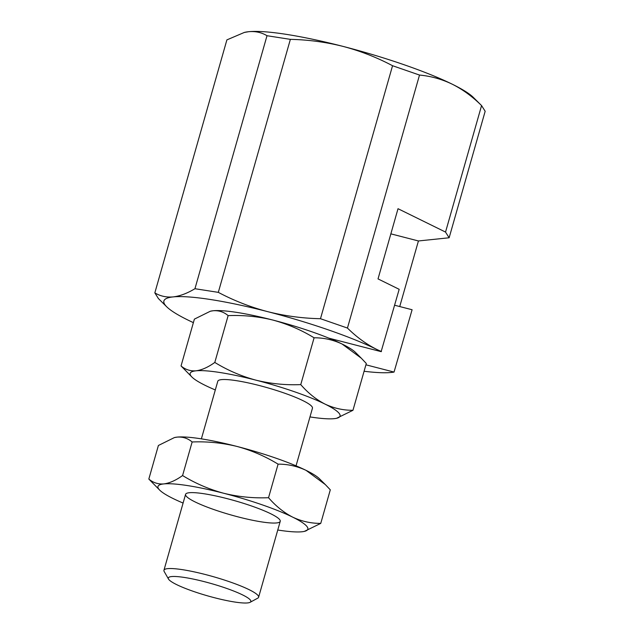 <?xml version="1.0" encoding="UTF-8"?>
<svg xmlns="http://www.w3.org/2000/svg" width="634" height="634" viewBox="0 0 634 634"><rect width="100%" height="100%" fill="white"/><g stroke="black" fill="none" stroke-linecap="round" stroke-linejoin="round"><path stroke-width="0.95" d="M267.009 35.718L194.947 288.716L218.31 292.361L290.372 39.363C308.417 39.744 326.027 42.106 343.2 46.441A123.044 18.418 -164.1 0 0 248.694 31.7C255.423 31.09 261.525 32.429 267.009 35.718L290.372 39.363M218.31 292.361C234.081 300.706 250.525 307.133 267.651 311.643A123.044 18.418 -164.1 0 0 173.145 296.902C166.417 297.512 160.315 296.173 154.831 292.884L226.893 39.887L244.336 32.437L248.694 31.7A123.044 18.418 -164.1 0 0 244.898 32.302L244.336 32.429M194.947 288.716C187.181 293.383 179.921 296.11 173.145 296.902A123.044 18.418 -164.1 0 0 166.71 306.793A123.044 18.418 -164.1 0 0 187.719 319.94A123.044 18.418 -164.1 0 0 193.386 322.635M390.861 233.851L418.424 240.96L449.141 237.774L445.536 232.076L398.017 208.705L378.022 278.905L399.182 289.31L381.129 351.64A123.044 18.418 -164.1 0 0 376.739 349.413C366.317 344.183 356.554 337.066 347.448 328.055L419.51 75.058C430.898 76.12 441.819 79.171 452.28 84.211A123.044 18.418 -164.1 0 0 343.2 46.441C360.421 50.989 376.865 57.417 392.549 65.722L419.51 75.058M347.448 328.055L320.479 318.712L392.549 65.722M154.831 292.884L158.429 298.574M364.082 371.262A123.044 18.418 -164.1 0 0 391.305 372.451A123.044 18.418 -164.1 0 0 394.047 372.071L412.1 309.741L394.649 305.239M381.129 351.64L328.927 338.176M381.446 351.569L376.739 349.413A123.044 18.418 -164.1 0 0 267.651 311.643C284.928 315.986 302.537 318.347 320.479 318.712M365.921 364.812L394.047 372.071M418.424 240.96L399.737 306.547M473.289 97.359A123.044 18.418 -164.1 0 0 452.28 84.211C462.701 89.442 472.465 96.566 481.571 105.577L473.289 97.359M445.536 232.076L481.571 105.577L485.169 111.275L449.141 237.774M352.964 410.293L366.301 363.472L361.317 358.218L342.083 344.016C333.135 339.816 323.8 337.74 314.092 337.795L300.754 384.616C308.069 393.048 316.144 399.531 324.973 404.072C333.928 408.272 343.256 410.349 352.964 410.293L336.606 418.281A77.927 11.666 -164.1 0 0 324.973 404.072A77.927 11.666 -164.1 0 0 255.89 380.146A77.927 11.666 -164.1 0 0 196.033 370.811C201.842 370.042 208.095 367.252 214.799 362.442L228.137 315.621C223.834 311.952 218.833 310.327 213.143 310.755L210.385 311.215L194.384 319.124L181.047 365.945C185.35 369.614 190.343 371.239 196.033 370.811A77.927 11.666 -164.1 0 0 191.959 377.079A77.927 11.666 -164.1 0 0 205.265 385.401A77.927 11.666 -164.1 0 0 215.306 389.95M191.959 377.079L181.047 365.945M296.046 465.824L312.451 408.225A49.214 7.37 -164.1 0 0 267.136 387.651A49.214 7.37 -164.1 0 0 217.787 381.256L201.374 438.863M309.978 416.918A77.927 11.666 -164.1 0 0 334.205 418.662A77.927 11.666 -164.1 0 0 336.606 418.281M361.317 358.218L355.389 352.338A77.927 11.666 -164.1 0 0 342.083 344.016A77.927 11.666 -164.1 0 0 273 320.091C287.685 324.085 301.38 329.989 314.092 337.795M228.137 315.621C243.44 315.011 258.395 316.501 273 320.091A77.927 11.666 -164.1 0 0 213.143 310.755A77.927 11.666 -164.1 0 0 210.742 311.136L210.385 311.215M250.113 602.3L257.761 598.155A49.214 7.37 -164.1 0 0 258.609 597.244A49.214 7.37 -164.1 0 0 213.293 576.671A49.214 7.37 -164.1 0 0 163.944 570.275A49.214 7.37 -164.1 0 0 164.182 571.503L168.501 579.048A42.922 6.427 -164.1 0 0 168.565 579.167A42.922 6.427 -164.1 0 0 208.103 596A42.922 6.427 -164.1 0 0 250.113 602.3A42.922 6.427 -164.1 0 0 211.328 583.565A42.922 6.427 -164.1 0 0 168.501 579.048M214.799 362.442C227.685 370.327 241.38 376.231 255.89 380.146C270.686 383.76 285.641 385.25 300.754 384.616M320.749 523.391L330.306 489.828L325.329 484.582L306.087 470.373C297.14 466.172 287.804 464.104 278.096 464.151L268.539 497.714C275.853 506.146 283.929 512.637 292.757 517.178C301.705 521.37 311.04 523.446 320.749 523.391L304.383 531.379A77.927 11.666 15.9 0 1 301.99 531.768A77.927 11.666 15.9 0 1 277.755 530.016M148.832 479.05C153.127 482.712 158.128 484.336 163.818 483.916C169.619 483.14 175.872 480.35 182.576 475.548L192.142 441.977C187.838 438.316 182.838 436.691 177.148 437.111L174.39 437.579L158.389 445.488L148.832 479.05L159.744 490.177A77.927 11.666 15.9 0 1 163.818 483.916A77.927 11.666 15.9 0 1 223.675 493.252A77.927 11.666 15.9 0 1 292.757 517.178A77.927 11.666 15.9 0 1 304.383 531.379M268.539 497.714C253.235 498.332 238.281 496.842 223.675 493.252C208.982 489.25 195.288 483.354 182.576 475.548M278.096 464.151C265.21 456.274 251.516 450.37 237.005 446.447A77.927 11.666 15.9 0 1 306.087 470.373A77.927 11.666 15.9 0 1 319.393 478.702L325.329 484.582M183.091 503.055A77.927 11.666 15.9 0 1 173.05 498.506A77.927 11.666 15.9 0 1 159.744 490.177M174.39 437.579L174.746 437.5A77.927 11.666 15.9 0 1 177.148 437.111A77.927 11.666 15.9 0 1 237.005 446.447C222.201 442.841 207.247 441.351 192.142 441.977M238.733 517.051A49.214 7.37 15.9 0 1 186.42 493.442A49.214 7.37 15.9 0 1 234.921 500.757A49.214 7.37 15.9 0 1 279.998 520.094A49.214 7.37 15.9 0 1 238.733 517.051M166.71 306.793L158.175 298.329M258.609 597.244L280.236 521.322M163.944 570.275L185.572 494.354"/></g></svg>
